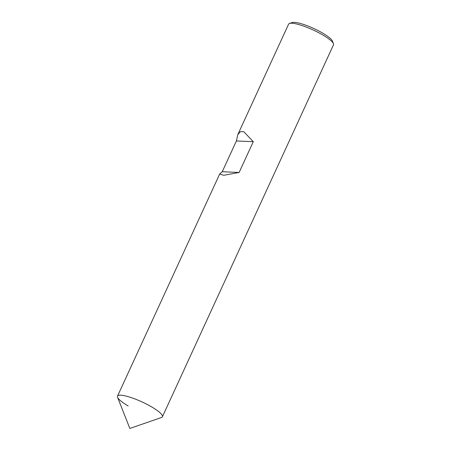 <?xml version="1.0" encoding="UTF-8"?>
<svg xmlns="http://www.w3.org/2000/svg" width="451" height="451" viewBox="0 0 451 451"><rect width="100%" height="100%" fill="white"/><g stroke="black" fill="none" stroke-linecap="round" stroke-linejoin="round"><path stroke-width="0.68" d="M117.508 396.136A24.709 4.978 -155.3 0 1 151.773 406.982A24.709 4.978 24.7 0 1 162.405 416.786L333.492 44.824A24.709 4.978 24.7 0 0 333.441 43.674A24.709 4.978 24.7 0 0 322.86 35.02A24.709 4.978 -155.3 0 0 289.503 23.463A24.709 4.978 -155.3 0 0 288.595 24.174L237.824 134.561L236.403 140.949L222.247 171.73L219.693 173.979L117.508 396.136A24.709 4.978 -155.3 0 0 128.14 405.939M219.693 173.979L223.758 175.292L239.126 172.474L253.282 141.693L243.799 131.715L240.406 131.653L237.824 134.561M333.441 43.674L332.415 41.075A22.651 4.566 24.7 0 0 322.719 33.143A22.651 4.566 -155.3 0 0 292.141 22.55L289.503 23.463M253.282 141.693L236.403 140.949M239.126 172.474L222.247 171.73M151.773 406.982A24.709 4.978 24.7 0 1 161.497 417.496L129.843 428.45L117.559 397.286A24.709 4.978 -155.3 0 1 127.847 396.559A24.709 4.978 -155.3 0 1 151.773 406.982"/></g></svg>
